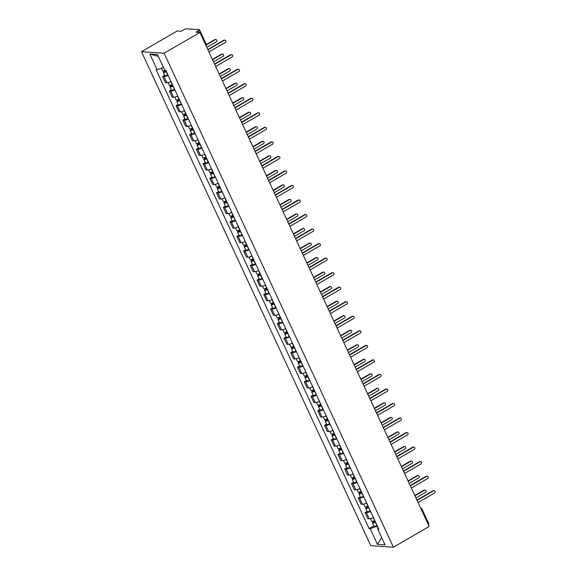 <?xml version="1.0" encoding="UTF-8"?>
<svg xmlns="http://www.w3.org/2000/svg" width="576" height="576" viewBox="0 0 576 576"><rect width="100%" height="100%" fill="white"/><g stroke="black" fill="none" stroke-linecap="round" stroke-linejoin="round"><path stroke-width="0.86" d="M199.886 32.472L195.876 32.206L198.504 30.686A2.11 0.468 -24.9 0 0 199.512 29.736A2.11 0.468 -24.9 0 0 199.296 29.642L186.487 28.8A2.11 0.468 -24.9 0 0 183.888 29.722L181.26 31.248L177.25 30.982L141.48 51.718L370.786 545.71L393.422 547.2L164.117 53.201L199.886 32.472L429.192 526.464L393.422 547.2M421.531 509.969A2.11 0.468 155.1 0 0 422.114 509.292L428.818 523.735A2.11 0.468 155.1 0 1 428.234 524.412M141.48 51.718L164.117 53.201M168.163 75.398A4.846 1.08 155.1 0 1 163.966 76.608L162.583 76.522L165.442 82.67L166.817 82.757A4.846 1.08 -24.9 0 0 171.022 81.547M164.671 75.312L162.583 76.522M174.91 89.935A4.846 1.08 155.1 0 1 170.712 91.145L169.33 91.051L172.188 97.2L173.563 97.294A4.846 1.08 -24.9 0 0 177.768 96.084M171.418 89.842L169.33 91.051M181.663 104.472A4.846 1.08 155.1 0 1 177.458 105.682L176.076 105.588L178.934 111.737L180.317 111.83A4.846 1.08 -24.9 0 0 184.514 110.621M178.164 104.378L176.076 105.588M188.41 119.002A4.846 1.08 155.1 0 1 184.205 120.211L182.822 120.125L185.681 126.274L187.063 126.36A4.846 1.08 -24.9 0 0 191.261 125.158M184.91 118.915L182.822 120.125M195.156 133.538A4.846 1.08 155.1 0 1 190.951 134.748L189.569 134.654L192.427 140.81L193.81 140.897A4.846 1.08 -24.9 0 0 198.007 139.687M191.657 133.452L189.569 134.654M201.902 148.075A4.846 1.08 155.1 0 1 197.698 149.285L196.315 149.191L199.174 155.34L200.556 155.434A4.846 1.08 -24.9 0 0 204.754 154.224M198.403 147.982L196.315 149.191M208.649 162.612A4.846 1.08 155.1 0 1 204.444 163.822L203.069 163.728L205.92 169.877L207.302 169.97A4.846 1.08 -24.9 0 0 211.5 168.761M205.15 162.518L203.069 163.728M215.395 177.142A4.846 1.08 155.1 0 1 211.19 178.351L209.815 178.265L212.666 184.414L214.049 184.5A4.846 1.08 -24.9 0 0 218.246 183.29M211.896 177.055L209.815 178.265M222.142 191.678A4.846 1.08 155.1 0 1 217.937 192.888L216.562 192.794L219.413 198.943L220.795 199.037A4.846 1.08 -24.9 0 0 224.993 197.827M218.642 191.585L216.562 192.794M228.888 206.215A4.846 1.08 155.1 0 1 224.683 207.425L223.308 207.331L226.159 213.48L227.542 213.574A4.846 1.08 -24.9 0 0 231.739 212.364M225.389 206.122L223.308 207.331M235.634 220.745A4.846 1.08 155.1 0 1 231.437 221.954L230.054 221.868L232.906 228.017L234.288 228.103A4.846 1.08 -24.9 0 0 238.486 226.901M232.135 220.658L230.054 221.868M242.381 235.282A4.846 1.08 155.1 0 1 238.183 236.491L236.801 236.405L239.652 242.554L241.034 242.64A4.846 1.08 -24.9 0 0 245.239 241.43M238.889 235.195L236.801 236.405M249.127 249.818A4.846 1.08 155.1 0 1 244.93 251.028L243.547 250.934L246.398 257.083L247.781 257.177A4.846 1.08 -24.9 0 0 251.986 255.967M245.635 249.725L243.547 250.934M255.874 264.355A4.846 1.08 155.1 0 1 251.676 265.565L250.294 265.471L253.145 271.62L254.527 271.714A4.846 1.08 -24.9 0 0 258.732 270.504M252.382 264.262L250.294 265.471M262.62 278.885A4.846 1.08 155.1 0 1 258.422 280.094L257.04 280.008L259.891 286.157L261.274 286.243A4.846 1.08 -24.9 0 0 265.478 285.034M259.128 278.798L257.04 280.008M269.366 293.422A4.846 1.08 155.1 0 1 265.169 294.631L263.786 294.538L266.645 300.686L268.02 300.78A4.846 1.08 -24.9 0 0 272.225 299.57M265.874 293.328L263.786 294.538M276.113 307.958A4.846 1.08 155.1 0 1 271.915 309.168L270.533 309.074L273.391 315.223L274.766 315.317A4.846 1.08 -24.9 0 0 278.971 314.107M272.621 307.865L270.533 309.074M282.859 322.488A4.846 1.08 155.1 0 1 278.662 323.698L277.279 323.611L280.138 329.76L281.513 329.846A4.846 1.08 -24.9 0 0 285.718 328.644M279.367 322.402L277.279 323.611M289.606 337.025A4.846 1.08 155.1 0 1 285.408 338.234L284.026 338.148L286.884 344.297L288.259 344.383A4.846 1.08 -24.9 0 0 292.464 343.174M286.114 336.938L284.026 338.148M296.359 351.562A4.846 1.08 155.1 0 1 292.154 352.771L290.772 352.678L293.63 358.826L295.006 358.92A4.846 1.08 -24.9 0 0 299.21 357.71M292.86 351.468L290.772 352.678M303.106 366.098A4.846 1.08 155.1 0 1 298.901 367.308L297.518 367.214L300.377 373.363L301.759 373.457A4.846 1.08 -24.9 0 0 305.957 372.247M299.606 366.005L297.518 367.214M309.852 380.628A4.846 1.08 155.1 0 1 305.647 381.838L304.265 381.751L307.123 387.9L308.506 387.986A4.846 1.08 -24.9 0 0 312.703 386.777M306.353 380.542L304.265 381.751M316.598 395.165A4.846 1.08 155.1 0 1 312.394 396.374L311.011 396.281L313.87 402.43L315.252 402.523A4.846 1.08 -24.9 0 0 319.45 401.314M313.099 395.071L311.011 396.281M323.345 409.702A4.846 1.08 155.1 0 1 319.14 410.911L317.765 410.818L320.616 416.966L321.998 417.06A4.846 1.08 -24.9 0 0 326.196 415.85M319.846 409.608L317.765 410.818M330.091 424.231A4.846 1.08 155.1 0 1 325.886 425.441L324.511 425.354L327.362 431.503L328.745 431.597A4.846 1.08 -24.9 0 0 332.942 430.387M326.592 424.145L324.511 425.354M336.838 438.768A4.846 1.08 155.1 0 1 332.633 439.978L331.258 439.891L334.109 446.04L335.491 446.126A4.846 1.08 -24.9 0 0 339.689 444.917M333.338 438.682L331.258 439.891M343.584 453.305A4.846 1.08 155.1 0 1 339.379 454.514L338.004 454.421L340.855 460.57L342.238 460.663A4.846 1.08 -24.9 0 0 346.435 459.454M340.085 453.211L338.004 454.421M350.33 467.842A4.846 1.08 155.1 0 1 346.133 469.051L344.75 468.958L347.602 475.106L348.984 475.2A4.846 1.08 -24.9 0 0 353.182 473.99M346.831 467.748L344.75 468.958M357.077 482.371A4.846 1.08 155.1 0 1 352.879 483.581L351.497 483.494L354.348 489.643L355.73 489.73A4.846 1.08 -24.9 0 0 359.928 488.52M353.578 482.285L351.497 483.494M363.823 496.908A4.846 1.08 155.1 0 1 359.626 498.118L358.243 498.024L361.094 504.173L362.477 504.266A4.846 1.08 -24.9 0 0 366.682 503.057M360.331 496.822L358.243 498.024M370.57 511.445A4.846 1.08 155.1 0 1 366.372 512.654L364.99 512.561L367.841 518.71L369.223 518.803A4.846 1.08 -24.9 0 0 373.428 517.594M367.078 511.351L364.99 512.561M163.462 67.478L157.126 69.725L149.861 54.072L157.464 54.576L164.736 70.229L165.794 70.294L378.842 529.258L377.777 529.193L385.042 544.846L377.438 544.342L370.174 528.689L377.064 526.241L378.18 528.653M157.126 69.725L156.067 69.66L369.108 528.617L370.174 528.689M373.824 525.888L369.108 528.617M378.418 528.343L377.777 529.193M149.861 54.072L158.299 56.362M381.665 537.559L377.438 544.342M207.792 49.507L223.783 40.234A1.21 1.094 -86.2 0 1 224.359 40.097L224.95 40.14A1.21 1.094 93.8 0 0 224.374 40.277L207.929 49.802M208.93 51.948L225.367 42.415A1.21 1.094 93.8 0 0 224.95 40.14M164.93 70.236A2.635 0.59 155.1 0 1 162.533 70.704L161.381 68.22M166.226 71.215L164.513 71.712L165.118 71.143L164.736 70.322M206.791 47.347L216.31 41.825A1.21 1.094 93.8 0 0 215.892 39.542A1.21 1.094 93.8 0 0 215.316 39.679L206.402 44.849M166.356 71.496L166.19 71.575A2.635 0.59 155.1 0 1 163.267 72.288A2.635 0.59 155.1 0 1 164.527 71.107L164.246 70.51M167.911 74.851L167.753 74.93A2.635 0.59 155.1 0 1 164.822 75.643L163.267 72.288M206.338 44.503L214.726 39.643A1.21 1.094 -86.2 0 1 215.309 39.506L215.892 39.542M165.334 71.618L164.527 71.107M214.538 64.044L230.53 54.77A1.21 1.094 -86.2 0 1 231.106 54.634L231.696 54.67A1.21 1.094 93.8 0 0 231.12 54.814L214.675 64.339M215.676 66.485L232.114 56.952A1.21 1.094 93.8 0 0 231.696 54.67M221.285 78.574L237.276 69.307A1.21 1.094 -86.2 0 1 237.852 69.17L238.442 69.206A1.21 1.094 93.8 0 0 237.866 69.343L221.422 78.876M222.422 81.014L238.86 71.489A1.21 1.094 93.8 0 0 238.442 69.206M172.368 84.449L172.202 84.528A2.635 0.59 155.1 0 1 169.279 85.241L168.055 82.606M172.973 85.752L171.259 86.249L171.864 85.68L171.482 84.859M213.538 61.877L223.056 56.362A1.21 1.094 93.8 0 0 222.638 54.079A1.21 1.094 93.8 0 0 222.062 54.216L212.544 59.738M173.102 86.033L172.937 86.112A2.635 0.59 155.1 0 1 170.014 86.825A2.635 0.59 155.1 0 1 171.274 85.644L170.993 85.046M174.658 89.388L174.499 89.467A2.635 0.59 155.1 0 1 171.569 90.18L170.014 86.825M212.4 59.436L221.479 54.18A1.21 1.094 -86.2 0 1 222.055 54.036L222.638 54.079M172.08 86.155L171.274 85.644M179.114 98.978L178.949 99.065A2.635 0.59 155.1 0 1 176.026 99.778L174.802 97.142M179.719 100.289L178.006 100.786L178.61 100.217L178.229 99.389M220.284 76.414L229.802 70.891A1.21 1.094 93.8 0 0 229.385 68.609A1.21 1.094 93.8 0 0 228.809 68.753L219.29 74.268M179.849 100.562L179.683 100.649A2.635 0.59 155.1 0 1 176.76 101.362A2.635 0.59 155.1 0 1 178.02 100.174L177.746 99.576M181.404 103.918L181.246 103.997A2.635 0.59 155.1 0 1 178.322 104.717L176.76 101.362M219.146 73.973L228.226 68.71A1.21 1.094 -86.2 0 1 228.802 68.573L229.385 68.609M178.826 100.692L178.02 100.174M228.031 93.11L244.022 83.844A1.21 1.094 -86.2 0 1 244.598 83.707L245.189 83.743A1.21 1.094 93.8 0 0 244.613 83.88L228.175 93.413M229.169 95.551L245.606 86.026A1.21 1.094 93.8 0 0 245.189 83.743M234.778 107.647L250.769 98.374A1.21 1.094 -86.2 0 1 251.345 98.237L251.935 98.28A1.21 1.094 93.8 0 0 251.359 98.417L234.922 107.942M235.915 110.088L252.353 100.555A1.21 1.094 93.8 0 0 251.935 98.28M241.524 122.177L257.515 112.91A1.21 1.094 -86.2 0 1 258.091 112.774L258.682 112.81A1.21 1.094 93.8 0 0 258.106 112.946L241.668 122.479M242.662 124.625L259.099 115.092A1.21 1.094 93.8 0 0 258.682 112.81M185.861 113.515L185.695 113.594A2.635 0.59 155.1 0 1 182.772 114.307L181.548 111.679M186.466 114.818L184.752 115.315L185.357 114.746L184.975 113.926M227.03 90.95L236.556 85.428A1.21 1.094 93.8 0 0 236.131 83.146A1.21 1.094 93.8 0 0 235.555 83.282L226.037 88.805M186.595 115.099L186.43 115.178A2.635 0.59 155.1 0 1 183.506 115.891A2.635 0.59 155.1 0 1 184.766 114.71L184.493 114.113M188.15 118.454L187.992 118.534A2.635 0.59 155.1 0 1 185.069 119.246L183.506 115.891M225.893 88.502L234.972 83.246A1.21 1.094 -86.2 0 1 235.548 83.11L236.131 83.146M185.573 115.222L184.766 114.71M192.607 128.052L192.442 128.131A2.635 0.59 155.1 0 1 189.518 128.844L188.294 126.209M193.212 129.355L191.498 129.852L192.103 129.283L191.722 128.462M233.777 105.48L243.302 99.965A1.21 1.094 93.8 0 0 242.885 97.682A1.21 1.094 93.8 0 0 242.302 97.819L232.783 103.342M193.342 129.636L193.176 129.715A2.635 0.59 155.1 0 1 190.253 130.428A2.635 0.59 155.1 0 1 191.513 129.247L191.239 128.65M194.897 132.991L194.738 133.07A2.635 0.59 155.1 0 1 191.815 133.783L190.253 130.428M232.639 103.039L241.718 97.783A1.21 1.094 -86.2 0 1 242.294 97.646L242.885 97.682M192.319 129.758L191.513 129.247M199.354 142.589L199.188 142.668A2.635 0.59 155.1 0 1 196.265 143.381L195.048 140.746M199.958 143.892L198.245 144.389L198.85 143.82L198.468 142.999M240.523 120.017L250.049 114.494A1.21 1.094 93.8 0 0 249.631 112.219A1.21 1.094 93.8 0 0 249.048 112.356L239.53 117.871M200.088 144.173L199.93 144.252A2.635 0.59 155.1 0 1 196.999 144.965A2.635 0.59 155.1 0 1 198.259 143.784L197.986 143.186M201.643 147.521L201.485 147.607A2.635 0.59 155.1 0 1 198.562 148.32L196.999 144.965M239.393 117.576L248.465 112.313A1.21 1.094 -86.2 0 1 249.041 112.176L249.631 112.219M199.066 144.295L198.259 143.784M248.27 136.714L264.262 127.447A1.21 1.094 -86.2 0 1 264.838 127.31L265.428 127.346A1.21 1.094 93.8 0 0 264.852 127.483L248.414 137.016M249.408 139.154L265.846 129.629A1.21 1.094 93.8 0 0 265.428 127.346M206.1 157.118L205.934 157.198A2.635 0.59 155.1 0 1 203.011 157.918L201.794 155.282M206.705 158.422L204.991 158.926L205.596 158.357L205.214 157.529M247.27 134.554L256.795 129.031A1.21 1.094 93.8 0 0 256.378 126.749A1.21 1.094 93.8 0 0 255.802 126.886L246.276 132.408M206.834 158.702L206.676 158.782A2.635 0.59 155.1 0 1 203.753 159.502A2.635 0.59 155.1 0 1 205.006 158.314L204.732 157.716M208.39 162.058L208.231 162.137A2.635 0.59 155.1 0 1 205.308 162.85L203.753 159.502M246.139 132.113L255.211 126.85A1.21 1.094 -86.2 0 1 255.787 126.713L256.378 126.749M205.819 158.825L205.006 158.314M255.017 151.25L271.008 141.984A1.21 1.094 -86.2 0 1 271.584 141.84L272.174 141.883A1.21 1.094 93.8 0 0 271.598 142.02L255.161 151.546M256.154 153.691L272.592 144.166A1.21 1.094 93.8 0 0 272.174 141.883M212.846 171.655L212.688 171.734A2.635 0.59 155.1 0 1 209.758 172.447L208.541 169.812M213.451 172.958L211.738 173.455L212.342 172.886L211.961 172.066M254.016 149.09L263.542 143.568A1.21 1.094 93.8 0 0 263.124 141.286A1.21 1.094 93.8 0 0 262.548 141.422L253.022 146.945M213.581 173.239L213.422 173.318A2.635 0.59 155.1 0 1 210.499 174.031A2.635 0.59 155.1 0 1 211.752 172.85L211.478 172.253M215.136 176.594L214.978 176.674A2.635 0.59 155.1 0 1 212.054 177.386L210.499 174.031M252.886 146.642L261.958 141.386A1.21 1.094 -86.2 0 1 262.534 141.25L263.124 141.286M212.566 173.362L211.752 172.85M261.77 165.787L277.754 156.514A1.21 1.094 -86.2 0 1 278.33 156.377L278.921 156.413A1.21 1.094 93.8 0 0 278.345 156.557L261.907 166.082M262.901 168.228L279.338 158.695A1.21 1.094 93.8 0 0 278.921 156.413M219.593 186.192L219.434 186.271A2.635 0.59 155.1 0 1 216.511 186.984L215.287 184.349M220.198 187.495L218.484 187.992L219.089 187.423L218.707 186.602M260.762 163.62L270.288 158.105A1.21 1.094 93.8 0 0 269.87 155.822A1.21 1.094 93.8 0 0 269.294 155.959L259.769 161.482M220.327 187.776L220.169 187.855A2.635 0.59 155.1 0 1 217.246 188.568A2.635 0.59 155.1 0 1 218.498 187.387L218.225 186.79M221.882 191.131L221.724 191.21A2.635 0.59 155.1 0 1 218.801 191.923L217.246 188.568M259.632 161.179L268.704 155.923A1.21 1.094 -86.2 0 1 269.28 155.779L269.87 155.822M219.312 187.898L218.498 187.387M268.517 180.317L284.501 171.05A1.21 1.094 -86.2 0 1 285.077 170.914L285.667 170.95A1.21 1.094 93.8 0 0 285.091 171.086L268.654 180.619M269.647 182.758L286.085 173.232A1.21 1.094 93.8 0 0 285.667 170.95M226.339 200.722L226.181 200.808A2.635 0.59 155.1 0 1 223.258 201.521L222.034 198.886M226.944 202.032L225.23 202.529L225.835 201.96L225.454 201.132M267.509 178.157L277.034 172.634A1.21 1.094 93.8 0 0 276.617 170.359A1.21 1.094 93.8 0 0 276.041 170.496L266.515 176.011M227.074 202.306L226.915 202.392A2.635 0.59 155.1 0 1 223.992 203.105A2.635 0.59 155.1 0 1 225.245 201.917L224.971 201.319M228.629 205.661L228.47 205.74A2.635 0.59 155.1 0 1 225.547 206.46L223.992 203.105M266.378 175.716L275.45 170.453A1.21 1.094 -86.2 0 1 276.026 170.316L276.617 170.359M226.058 202.435L225.245 201.917M275.263 194.854L291.247 185.587A1.21 1.094 -86.2 0 1 291.83 185.45L292.414 185.486A1.21 1.094 93.8 0 0 291.838 185.623L275.4 195.156M276.394 197.294L292.831 187.769A1.21 1.094 93.8 0 0 292.414 185.486M233.086 215.258L232.927 215.338A2.635 0.59 155.1 0 1 230.004 216.05L228.78 213.422M233.69 216.562L231.977 217.058L232.582 216.49L232.2 215.669M274.255 192.694L283.781 187.171A1.21 1.094 93.8 0 0 283.363 184.889A1.21 1.094 93.8 0 0 282.787 185.026L273.262 190.548M233.82 216.842L233.662 216.922A2.635 0.59 155.1 0 1 230.738 217.634A2.635 0.59 155.1 0 1 231.991 216.454L231.718 215.856M235.382 220.198L235.217 220.277A2.635 0.59 155.1 0 1 232.294 220.99L230.738 217.634M273.125 190.246L282.197 184.99A1.21 1.094 -86.2 0 1 282.773 184.853L283.363 184.889M232.805 216.965L231.991 216.454M282.01 209.39L297.994 200.117A1.21 1.094 -86.2 0 1 298.577 199.98L299.16 200.023A1.21 1.094 93.8 0 0 298.584 200.16L282.146 209.686M283.14 211.831L299.578 202.298A1.21 1.094 93.8 0 0 299.16 200.023M239.832 229.795L239.674 229.874A2.635 0.59 155.1 0 1 236.75 230.587L235.526 227.952M240.437 231.098L238.723 231.595L239.328 231.026L238.946 230.206M281.002 207.223L290.527 201.708A1.21 1.094 93.8 0 0 290.11 199.426A1.21 1.094 93.8 0 0 289.534 199.562L280.008 205.085M240.566 231.379L240.408 231.458A2.635 0.59 155.1 0 1 237.485 232.171A2.635 0.59 155.1 0 1 238.745 230.99L238.464 230.393M242.129 234.734L241.963 234.814A2.635 0.59 155.1 0 1 239.04 235.526L237.485 232.171M279.871 204.782L288.943 199.526A1.21 1.094 -86.2 0 1 289.519 199.39L290.11 199.426M239.551 231.502L238.745 230.99M288.756 223.92L304.747 214.654A1.21 1.094 -86.2 0 1 305.323 214.517L305.906 214.553A1.21 1.094 93.8 0 0 305.33 214.69L288.893 224.222M289.886 226.368L306.324 216.835A1.21 1.094 93.8 0 0 305.906 214.553M246.578 244.332L246.42 244.411A2.635 0.59 155.1 0 1 243.497 245.124L242.273 242.489M247.183 245.635L245.47 246.132L246.074 245.563L245.693 244.742M287.748 221.76L297.274 216.238A1.21 1.094 93.8 0 0 296.856 213.962A1.21 1.094 93.8 0 0 296.28 214.099L286.754 219.614M247.313 245.916L247.154 245.995A2.635 0.59 155.1 0 1 244.231 246.708A2.635 0.59 155.1 0 1 245.491 245.527L245.21 244.93M248.875 249.264L248.71 249.35A2.635 0.59 155.1 0 1 245.786 250.063L244.231 246.708M286.618 219.319L295.69 214.056A1.21 1.094 -86.2 0 1 296.266 213.919L296.856 213.962M246.298 246.038L245.491 245.527M295.502 238.457L311.494 229.19A1.21 1.094 -86.2 0 1 312.07 229.054L312.653 229.09A1.21 1.094 93.8 0 0 312.077 229.226L295.639 238.759M296.633 240.898L313.07 231.372A1.21 1.094 93.8 0 0 312.653 229.09M253.325 258.862L253.166 258.941A2.635 0.59 155.1 0 1 250.243 259.661L249.019 257.026M253.93 260.172L252.223 260.669L252.821 260.1L252.439 259.272M294.494 236.297L304.02 230.774A1.21 1.094 93.8 0 0 303.602 228.492A1.21 1.094 93.8 0 0 303.026 228.636L293.501 234.151M254.059 260.446L253.901 260.525A2.635 0.59 155.1 0 1 250.978 261.245A2.635 0.59 155.1 0 1 252.238 260.057L251.957 259.459M255.622 263.801L255.456 263.88A2.635 0.59 155.1 0 1 252.533 264.593L250.978 261.245M293.364 233.856L302.436 228.593A1.21 1.094 -86.2 0 1 303.012 228.456L303.602 228.492M253.044 260.568L252.238 260.057M302.249 252.994L318.24 243.727A1.21 1.094 -86.2 0 1 318.816 243.583L319.406 243.626A1.21 1.094 93.8 0 0 318.823 243.763L302.386 253.289M303.379 255.434L319.824 245.909A1.21 1.094 93.8 0 0 319.406 243.626M260.071 273.398L259.913 273.478A2.635 0.59 155.1 0 1 256.99 274.19L255.766 271.555M260.676 274.702L258.97 275.198L259.567 274.63L259.186 273.809M301.241 250.834L310.766 245.311A1.21 1.094 93.8 0 0 310.349 243.029A1.21 1.094 93.8 0 0 309.773 243.166L300.247 248.688M260.806 274.982L260.647 275.062A2.635 0.59 155.1 0 1 257.724 275.774A2.635 0.59 155.1 0 1 258.984 274.594L258.703 273.996M262.368 278.338L262.202 278.417A2.635 0.59 155.1 0 1 259.279 279.13L257.724 275.774M300.11 248.386L309.182 243.13A1.21 1.094 -86.2 0 1 309.758 242.993L310.349 243.029M259.79 275.105L258.984 274.594M308.995 267.53L324.986 258.257A1.21 1.094 -86.2 0 1 325.562 258.12L326.153 258.156A1.21 1.094 93.8 0 0 325.57 258.3L309.132 267.826M310.126 269.971L326.57 260.438A1.21 1.094 93.8 0 0 326.153 258.156M266.818 287.935L266.659 288.014A2.635 0.59 155.1 0 1 263.736 288.727L262.512 286.092M267.43 289.238L265.716 289.735L266.314 289.166L265.932 288.346M307.994 265.363L317.513 259.848A1.21 1.094 93.8 0 0 317.095 257.566A1.21 1.094 93.8 0 0 316.519 257.702L306.994 263.225M267.559 289.519L267.394 289.598A2.635 0.59 155.1 0 1 264.47 290.311A2.635 0.59 155.1 0 1 265.73 289.13L265.45 288.533M269.114 292.874L268.949 292.954A2.635 0.59 155.1 0 1 266.026 293.666L264.47 290.311M306.857 262.922L315.929 257.666A1.21 1.094 -86.2 0 1 316.505 257.522L317.095 257.566M266.537 289.642L265.73 289.13M315.742 282.06L331.733 272.794A1.21 1.094 -86.2 0 1 332.309 272.657L332.899 272.693A1.21 1.094 93.8 0 0 332.323 272.83L315.878 282.362M316.872 284.501L333.317 274.975A1.21 1.094 93.8 0 0 332.899 272.693M273.564 302.465L273.406 302.551A2.635 0.59 155.1 0 1 270.482 303.264L269.258 300.629M274.176 303.775L272.462 304.272L273.067 303.703L272.678 302.875M314.741 279.9L324.259 274.378A1.21 1.094 93.8 0 0 323.842 272.102A1.21 1.094 93.8 0 0 323.266 272.239L313.74 277.754M274.306 304.049L274.14 304.135A2.635 0.59 155.1 0 1 271.217 304.848A2.635 0.59 155.1 0 1 272.477 303.66L272.196 303.062M275.861 307.404L275.695 307.483A2.635 0.59 155.1 0 1 272.772 308.203L271.217 304.848M313.603 277.459L322.675 272.196A1.21 1.094 -86.2 0 1 323.251 272.059L323.842 272.102M273.283 304.178L272.477 303.66M322.488 296.597L338.479 287.33A1.21 1.094 -86.2 0 1 339.055 287.194L339.646 287.23A1.21 1.094 93.8 0 0 339.07 287.366L322.625 296.899M323.618 299.038L340.063 289.512A1.21 1.094 93.8 0 0 339.646 287.23M280.318 317.002L280.152 317.081A2.635 0.59 155.1 0 1 277.229 317.801L276.005 315.166M280.922 318.305L279.209 318.802L279.814 318.233L279.432 317.412M321.487 294.437L331.006 288.914A1.21 1.094 93.8 0 0 330.588 286.632A1.21 1.094 93.8 0 0 330.012 286.769L320.486 292.291M281.052 318.586L280.886 318.665A2.635 0.59 155.1 0 1 277.963 319.385A2.635 0.59 155.1 0 1 279.223 318.197L278.942 317.599M282.607 321.941L282.442 322.02A2.635 0.59 155.1 0 1 279.518 322.733L277.963 319.385M320.35 291.996L329.422 286.733A1.21 1.094 -86.2 0 1 330.005 286.596L330.588 286.632M280.03 318.708L279.223 318.197M329.234 311.134L345.226 301.86A1.21 1.094 -86.2 0 1 345.802 301.723L346.392 301.766A1.21 1.094 93.8 0 0 345.816 301.903L329.371 311.429M330.372 313.574L346.81 304.042A1.21 1.094 93.8 0 0 346.392 301.766M287.064 331.538L286.898 331.618A2.635 0.59 155.1 0 1 283.975 332.33L282.751 329.695M287.669 332.842L285.955 333.338L286.56 332.77L286.178 331.949M328.234 308.966L337.752 303.451A1.21 1.094 93.8 0 0 337.334 301.169A1.21 1.094 93.8 0 0 336.758 301.306L327.24 306.828M287.798 333.122L287.633 333.202A2.635 0.59 155.1 0 1 284.71 333.914A2.635 0.59 155.1 0 1 285.97 332.734L285.689 332.136M289.354 336.478L289.195 336.557A2.635 0.59 155.1 0 1 286.265 337.27L284.71 333.914M327.096 306.526L336.168 301.27A1.21 1.094 -86.2 0 1 336.751 301.133L337.334 301.169M286.776 333.245L285.97 332.734M335.981 325.663L351.972 316.397A1.21 1.094 -86.2 0 1 352.548 316.26L353.138 316.296A1.21 1.094 93.8 0 0 352.562 316.433L336.118 325.966M337.118 328.111L353.556 318.578A1.21 1.094 93.8 0 0 353.138 316.296M293.81 346.075L293.645 346.154A2.635 0.59 155.1 0 1 290.722 346.867L289.498 344.232M294.415 347.378L292.702 347.875L293.306 347.306L292.925 346.486M334.98 323.503L344.498 317.981A1.21 1.094 93.8 0 0 344.081 315.706A1.21 1.094 93.8 0 0 343.505 315.842L333.986 321.365M294.545 347.659L294.379 347.738A2.635 0.59 155.1 0 1 291.456 348.451A2.635 0.59 155.1 0 1 292.716 347.27L292.435 346.673M296.1 351.007L295.942 351.094A2.635 0.59 155.1 0 1 293.018 351.806L291.456 348.451M333.842 321.062L342.922 315.799A1.21 1.094 -86.2 0 1 343.498 315.662L344.081 315.706M293.522 347.782L292.716 347.27M342.727 340.2L358.718 330.934A1.21 1.094 -86.2 0 1 359.294 330.797L359.885 330.833A1.21 1.094 93.8 0 0 359.309 330.97L342.864 340.502M343.865 342.641L360.302 333.115A1.21 1.094 93.8 0 0 359.885 330.833M300.557 360.605L300.391 360.684A2.635 0.59 155.1 0 1 297.468 361.404L296.244 358.769M301.162 361.915L299.448 362.412L300.053 361.843L299.671 361.015M341.726 338.04L351.245 332.518A1.21 1.094 93.8 0 0 350.827 330.235A1.21 1.094 93.8 0 0 350.251 330.379L340.733 335.894M301.291 362.189L301.126 362.268A2.635 0.59 155.1 0 1 298.202 362.988A2.635 0.59 155.1 0 1 299.462 361.8L299.189 361.202M302.846 365.544L302.688 365.623A2.635 0.59 155.1 0 1 299.765 366.343L298.202 362.988M340.589 335.599L349.668 330.336A1.21 1.094 -86.2 0 1 350.244 330.199L350.827 330.235M300.269 362.311L299.462 361.8M349.474 354.737L365.465 345.47A1.21 1.094 -86.2 0 1 366.041 345.326L366.631 345.37A1.21 1.094 93.8 0 0 366.055 345.506L349.618 355.032M350.611 357.178L367.049 347.652A1.21 1.094 93.8 0 0 366.631 345.37M307.303 375.142L307.138 375.221A2.635 0.59 155.1 0 1 304.214 375.934L302.99 373.306M307.908 376.445L306.194 376.942L306.799 376.373L306.418 375.552M348.473 352.577L357.998 347.054A1.21 1.094 93.8 0 0 357.581 344.772A1.21 1.094 93.8 0 0 356.998 344.909L347.479 350.431M308.038 376.726L307.872 376.805A2.635 0.59 155.1 0 1 304.949 377.518A2.635 0.59 155.1 0 1 306.209 376.337L305.935 375.739M309.593 380.081L309.434 380.16A2.635 0.59 155.1 0 1 306.511 380.873L304.949 377.518M347.335 350.129L356.414 344.873A1.21 1.094 -86.2 0 1 356.99 344.736L357.581 344.772M307.015 376.848L306.209 376.337M356.22 369.274L372.211 360A1.21 1.094 -86.2 0 1 372.787 359.863L373.378 359.906A1.21 1.094 93.8 0 0 372.802 360.043L356.364 369.569M357.358 371.714L373.795 362.182A1.21 1.094 93.8 0 0 373.378 359.906M314.05 389.678L313.884 389.758A2.635 0.59 155.1 0 1 310.961 390.47L309.744 387.835M314.654 390.982L312.941 391.478L313.546 390.91L313.164 390.089M355.219 367.106L364.745 361.591A1.21 1.094 93.8 0 0 364.327 359.309A1.21 1.094 93.8 0 0 363.744 359.446L354.226 364.968M314.784 391.262L314.626 391.342A2.635 0.59 155.1 0 1 311.695 392.054A2.635 0.59 155.1 0 1 312.955 390.874L312.682 390.276M316.339 394.618L316.181 394.697A2.635 0.59 155.1 0 1 313.258 395.41L311.695 392.054M354.082 364.666L363.161 359.41A1.21 1.094 -86.2 0 1 363.737 359.266L364.327 359.309M313.762 391.385L312.955 390.874M362.966 383.803L378.958 374.537A1.21 1.094 -86.2 0 1 379.534 374.4L380.124 374.436A1.21 1.094 93.8 0 0 379.548 374.573L363.11 384.106M364.104 386.244L380.542 376.718A1.21 1.094 93.8 0 0 380.124 374.436M320.796 404.208L320.63 404.294A2.635 0.59 155.1 0 1 317.707 405.007L316.49 402.372M321.401 405.518L319.687 406.015L320.292 405.446L319.91 404.618M361.966 381.643L371.491 376.121A1.21 1.094 93.8 0 0 371.074 373.846A1.21 1.094 93.8 0 0 370.498 373.982L360.972 379.498M321.53 405.792L321.372 405.878A2.635 0.59 155.1 0 1 318.449 406.591A2.635 0.59 155.1 0 1 319.702 405.403L319.428 404.806M323.086 409.147L322.927 409.226A2.635 0.59 155.1 0 1 320.004 409.946L318.449 406.591M360.835 379.202L369.907 373.939A1.21 1.094 -86.2 0 1 370.483 373.802L371.074 373.846M320.508 405.922L319.702 405.403M369.713 398.34L385.704 389.074A1.21 1.094 -86.2 0 1 386.28 388.937L386.87 388.973A1.21 1.094 93.8 0 0 386.294 389.11L369.857 398.642M370.85 400.781L387.288 391.255A1.21 1.094 93.8 0 0 386.87 388.973M327.542 418.745L327.384 418.824A2.635 0.59 155.1 0 1 324.454 419.544L323.237 416.909M328.147 420.048L326.434 420.545L327.038 419.983L326.657 419.155M368.712 396.18L378.238 390.658A1.21 1.094 93.8 0 0 377.82 388.375A1.21 1.094 93.8 0 0 377.244 388.512L367.718 394.034M328.277 420.329L328.118 420.408A2.635 0.59 155.1 0 1 325.195 421.128A2.635 0.59 155.1 0 1 326.448 419.94L326.174 419.342M329.832 423.684L329.674 423.763A2.635 0.59 155.1 0 1 326.75 424.476L325.195 421.128M367.582 393.739L376.654 388.476A1.21 1.094 -86.2 0 1 377.23 388.339L377.82 388.375M327.262 420.451L326.448 419.94M376.459 412.877L392.45 403.603A1.21 1.094 -86.2 0 1 393.026 403.466L393.617 403.51A1.21 1.094 93.8 0 0 393.041 403.646L376.603 413.172M377.597 415.318L394.034 405.785A1.21 1.094 93.8 0 0 393.617 403.51M334.289 433.282L334.13 433.361A2.635 0.59 155.1 0 1 331.207 434.074L329.983 431.438M334.894 434.585L333.18 435.082L333.785 434.513L333.403 433.692M375.458 410.71L384.984 405.194A1.21 1.094 93.8 0 0 384.566 402.912A1.21 1.094 93.8 0 0 383.99 403.049L374.465 408.571M335.023 434.866L334.865 434.945A2.635 0.59 155.1 0 1 331.942 435.658A2.635 0.59 155.1 0 1 333.194 434.477L332.921 433.879M336.578 438.221L336.42 438.3A2.635 0.59 155.1 0 1 333.497 439.013L331.942 435.658M374.328 408.269L383.4 403.013A1.21 1.094 -86.2 0 1 383.976 402.876L384.566 402.912M334.008 434.988L333.194 434.477M383.213 427.406L399.197 418.14A1.21 1.094 -86.2 0 1 399.773 418.003L400.363 418.039A1.21 1.094 93.8 0 0 399.787 418.183L383.35 427.709M384.343 429.854L400.781 420.322A1.21 1.094 93.8 0 0 400.363 418.039M341.035 447.818L340.877 447.898A2.635 0.59 155.1 0 1 337.954 448.61L336.73 445.975M341.64 449.122L339.926 449.618L340.531 449.05L340.15 448.229M382.205 425.246L391.73 419.724A1.21 1.094 93.8 0 0 391.313 417.449A1.21 1.094 93.8 0 0 390.737 417.586L381.211 423.108M341.77 449.402L341.611 449.482A2.635 0.59 155.1 0 1 338.688 450.194A2.635 0.59 155.1 0 1 339.941 449.014L339.667 448.416M343.325 452.75L343.166 452.837A2.635 0.59 155.1 0 1 340.243 453.55L338.688 450.194M381.074 422.806L390.146 417.542A1.21 1.094 -86.2 0 1 390.722 417.406L391.313 417.449M340.754 449.525L339.941 449.014M389.959 441.943L405.943 432.677A1.21 1.094 -86.2 0 1 406.526 432.54L407.11 432.576A1.21 1.094 93.8 0 0 406.534 432.713L390.096 442.246M391.09 444.384L407.527 434.858A1.21 1.094 93.8 0 0 407.11 432.576M347.782 462.348L347.623 462.434A2.635 0.59 155.1 0 1 344.7 463.147L343.476 460.512M348.386 463.658L346.673 464.155L347.278 463.586L346.896 462.758M388.951 439.783L398.477 434.261A1.21 1.094 93.8 0 0 398.059 431.978A1.21 1.094 93.8 0 0 397.483 432.122L387.958 437.638M348.516 463.932L348.358 464.011A2.635 0.59 155.1 0 1 345.434 464.731A2.635 0.59 155.1 0 1 346.687 463.543L346.414 462.946M350.071 467.287L349.913 467.366A2.635 0.59 155.1 0 1 346.99 468.086L345.434 464.731M387.821 437.342L396.893 432.079A1.21 1.094 -86.2 0 1 397.469 431.942L398.059 431.978M347.501 464.054L346.687 463.543M396.706 456.48L412.69 447.214A1.21 1.094 -86.2 0 1 413.273 447.07L413.856 447.113A1.21 1.094 93.8 0 0 413.28 447.25L396.842 456.775M397.836 458.921L414.274 449.395A1.21 1.094 93.8 0 0 413.856 447.113M354.528 476.885L354.37 476.964A2.635 0.59 155.1 0 1 351.446 477.677L350.222 475.049M355.133 478.188L353.419 478.685L354.024 478.116L353.642 477.295M395.698 454.32L405.223 448.798A1.21 1.094 93.8 0 0 404.806 446.515A1.21 1.094 93.8 0 0 404.23 446.652L394.704 452.174M355.262 478.469L355.104 478.548A2.635 0.59 155.1 0 1 352.181 479.261A2.635 0.59 155.1 0 1 353.441 478.08L353.16 477.482M356.825 481.824L356.659 481.903A2.635 0.59 155.1 0 1 353.736 482.616L352.181 479.261M394.567 451.872L403.639 446.616A1.21 1.094 -86.2 0 1 404.215 446.479L404.806 446.515M354.247 478.591L353.441 478.08M403.452 471.017L419.443 461.743A1.21 1.094 -86.2 0 1 420.019 461.606L420.602 461.65A1.21 1.094 93.8 0 0 420.026 461.786L403.589 471.312M404.582 473.458L421.02 463.925A1.21 1.094 93.8 0 0 420.602 461.65M361.274 491.422L361.116 491.501A2.635 0.59 155.1 0 1 358.193 492.214L356.969 489.578M361.879 492.725L360.166 493.222L360.77 492.653L360.389 491.832M402.444 468.85L411.97 463.334A1.21 1.094 93.8 0 0 411.552 461.052A1.21 1.094 93.8 0 0 410.976 461.189L401.45 466.711M362.009 493.006L361.85 493.085A2.635 0.59 155.1 0 1 358.927 493.798A2.635 0.59 155.1 0 1 360.187 492.617L359.906 492.019M363.571 496.361L363.406 496.44A2.635 0.59 155.1 0 1 360.482 497.153L358.927 493.798M401.314 466.409L410.386 461.153A1.21 1.094 -86.2 0 1 410.962 461.009L411.552 461.052M360.994 493.128L360.187 492.617M410.198 485.546L426.19 476.28A1.21 1.094 -86.2 0 1 426.766 476.143L427.349 476.179A1.21 1.094 93.8 0 0 426.773 476.316L410.335 485.849M411.329 487.994L427.766 478.462A1.21 1.094 93.8 0 0 427.349 476.179M368.021 505.951L367.862 506.038A2.635 0.59 155.1 0 1 364.939 506.75L363.715 504.115M368.626 507.262L366.912 507.758L367.517 507.19L367.135 506.369M409.19 483.386L418.716 477.864A1.21 1.094 93.8 0 0 418.298 475.589A1.21 1.094 93.8 0 0 417.722 475.726L408.197 481.241M368.755 507.535L368.597 507.622A2.635 0.59 155.1 0 1 365.674 508.334A2.635 0.59 155.1 0 1 366.934 507.146L366.653 506.556M370.318 510.89L370.152 510.977A2.635 0.59 155.1 0 1 367.229 511.69L365.674 508.334M408.06 480.946L417.132 475.682A1.21 1.094 -86.2 0 1 417.708 475.546L418.298 475.589M367.74 507.665L366.934 507.146M416.945 500.083L432.936 490.817A1.21 1.094 -86.2 0 1 433.512 490.68L434.095 490.716A1.21 1.094 93.8 0 0 433.519 490.853L417.082 500.386M418.075 502.524L434.52 492.998A1.21 1.094 93.8 0 0 434.095 490.716M374.767 520.488L374.609 520.567A2.635 0.59 155.1 0 1 371.686 521.287L370.462 518.652M375.372 521.791L373.666 522.288L374.263 521.726L373.882 520.898M415.937 497.923L425.462 492.401A1.21 1.094 93.8 0 0 425.045 490.118A1.21 1.094 93.8 0 0 424.469 490.255L414.943 495.778M375.502 522.072L375.343 522.151A2.635 0.59 155.1 0 1 372.42 522.871A2.635 0.59 155.1 0 1 373.68 521.683L373.399 521.086M377.064 525.427L376.898 525.506A2.635 0.59 155.1 0 1 373.975 526.219L372.42 522.871M414.806 495.482L423.878 490.219A1.21 1.094 -86.2 0 1 424.454 490.082L425.045 490.118M374.486 522.194L373.68 521.683M362.477 504.266L359.626 498.118M355.73 489.73L352.879 483.581M348.984 475.2L346.133 469.051M342.238 460.663L339.379 454.514M335.491 446.126L332.633 439.978M328.745 431.597L325.886 425.441M321.998 417.06L319.14 410.911M315.252 402.523L312.394 396.374M308.506 387.986L305.647 381.838M301.759 373.457L298.901 367.308M295.006 358.92L292.154 352.771M288.259 344.383L285.408 338.234M281.513 329.846L278.662 323.698M274.766 315.317L271.915 309.168M268.02 300.78L265.169 294.631M261.274 286.243L258.422 280.094M254.527 271.714L251.676 265.565M247.781 257.177L244.93 251.028M241.034 242.64L238.183 236.491M234.288 228.103L231.437 221.954M227.542 213.574L224.683 207.425M220.795 199.037L217.937 192.888M214.049 184.5L211.19 178.351M207.302 169.97L204.444 163.822M200.556 155.434L197.698 149.285M193.81 140.897L190.951 134.748M187.063 126.36L184.205 120.211M180.317 111.83L177.458 105.682M173.563 97.294L170.712 91.145M166.817 82.757L163.966 76.608M369.223 518.803L366.372 512.654M199.318 32.436L198.504 30.686M199.512 29.736L206.215 44.179A2.11 0.468 155.1 0 1 205.632 44.856M224.374 40.277L223.783 40.234M167.753 74.93L166.19 71.575M214.726 39.643L215.316 39.679M231.12 54.814L230.53 54.77M237.866 69.343L237.276 69.307M172.202 84.528L170.856 81.626M174.499 89.467L172.937 86.112M221.479 54.18L222.062 54.216M178.949 99.065L177.602 96.156M181.246 103.997L179.683 100.649M228.226 68.71L228.809 68.753M244.613 83.88L244.022 83.844M251.359 98.417L250.769 98.374M258.106 112.946L257.515 112.91M185.695 113.594L184.349 110.693M187.992 118.534L186.43 115.178M234.972 83.246L235.555 83.282M192.442 128.131L191.095 125.23M194.738 133.07L193.176 129.715M241.718 97.783L242.302 97.819M199.188 142.668L197.842 139.759M201.485 147.607L199.93 144.252M248.465 112.313L249.048 112.356M264.852 127.483L264.262 127.447M205.934 157.198L204.588 154.296M208.231 162.137L206.676 158.782M255.211 126.85L255.802 126.886M271.598 142.02L271.008 141.984M212.688 171.734L211.334 168.833M214.978 176.674L213.422 173.318M261.958 141.386L262.548 141.422M278.345 156.557L277.754 156.514M219.434 186.271L218.081 183.37M221.724 191.21L220.169 187.855M268.704 155.923L269.294 155.959M285.091 171.086L284.501 171.05M226.181 200.808L224.827 197.899M228.47 205.74L226.915 202.392M275.45 170.453L276.041 170.496M291.838 185.623L291.247 185.587M232.927 215.338L231.581 212.436M235.217 220.277L233.662 216.922M282.197 184.99L282.787 185.026M298.584 200.16L297.994 200.117M239.674 229.874L238.327 226.973M241.963 234.814L240.408 231.458M288.943 199.526L289.534 199.562M305.33 214.69L304.747 214.654M246.42 244.411L245.074 241.51M248.71 249.35L247.154 245.995M295.69 214.056L296.28 214.099M312.077 229.226L311.494 229.19M253.166 258.941L251.82 256.039M255.456 263.88L253.901 260.525M302.436 228.593L303.026 228.636M318.823 243.763L318.24 243.727M259.913 273.478L258.566 270.576M262.202 278.417L260.647 275.062M309.182 243.13L309.773 243.166M325.57 258.3L324.986 258.257M266.659 288.014L265.313 285.113M268.949 292.954L267.394 289.598M315.929 257.666L316.519 257.702M332.323 272.83L331.733 272.794M273.406 302.551L272.059 299.642M275.695 307.483L274.14 304.135M322.675 272.196L323.266 272.239M339.07 287.366L338.479 287.33M280.152 317.081L278.806 314.179M282.442 322.02L280.886 318.665M329.422 286.733L330.012 286.769M345.816 301.903L345.226 301.86M286.898 331.618L285.552 328.716M289.195 336.557L287.633 333.202M336.168 301.27L336.758 301.306M352.562 316.433L351.972 316.397M293.645 346.154L292.298 343.253M295.942 351.094L294.379 347.738M342.922 315.799L343.505 315.842M359.309 330.97L358.718 330.934M300.391 360.684L299.045 357.782M302.688 365.623L301.126 362.268M349.668 330.336L350.251 330.379M366.055 345.506L365.465 345.47M307.138 375.221L305.791 372.319M309.434 380.16L307.872 376.805M356.414 344.873L356.998 344.909M372.802 360.043L372.211 360M313.884 389.758L312.538 386.856M316.181 394.697L314.626 391.342M363.161 359.41L363.744 359.446M379.548 374.573L378.958 374.537M320.63 404.294L319.284 401.386M322.927 409.226L321.372 405.878M369.907 373.939L370.498 373.982M386.294 389.11L385.704 389.074M327.384 418.824L326.03 415.922M329.674 423.763L328.118 420.408M376.654 388.476L377.244 388.512M393.041 403.646L392.45 403.603M334.13 433.361L332.777 430.459M336.42 438.3L334.865 434.945M383.4 403.013L383.99 403.049M399.787 418.183L399.197 418.14M340.877 447.898L339.523 444.996M343.166 452.837L341.611 449.482M390.146 417.542L390.737 417.586M406.534 432.713L405.943 432.677M347.623 462.434L346.277 459.526M349.913 467.366L348.358 464.011M396.893 432.079L397.483 432.122M413.28 447.25L412.69 447.214M354.37 476.964L353.023 474.062M356.659 481.903L355.104 478.548M403.639 446.616L404.23 446.652M420.026 461.786L419.443 461.743M361.116 491.501L359.77 488.599M363.406 496.44L361.85 493.085M410.386 461.153L410.976 461.189M426.773 476.316L426.19 476.28M367.862 506.038L366.516 503.129M370.152 510.977L368.597 507.622M417.132 475.682L417.722 475.726M433.519 490.853L432.936 490.817M374.609 520.567L373.262 517.666M376.898 525.506L375.343 522.151M423.878 490.219L424.469 490.255M422.114 509.292A2.11 2.11 0 0 0 420.674 508.126M206.179 46.03A2.11 2.11 0 0 0 206.215 44.179"/></g></svg>

